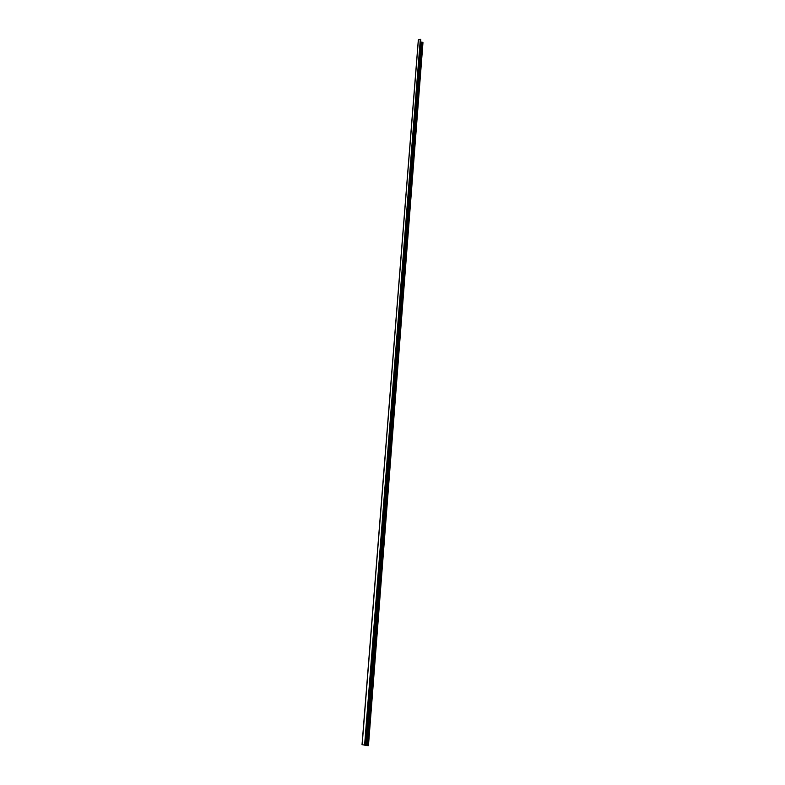 <?xml version="1.0" encoding="UTF-8"?>
<svg xmlns="http://www.w3.org/2000/svg" width="785" height="785" viewBox="0 0 785 785"><rect width="100%" height="100%" fill="white"/><g stroke="black" fill="none" stroke-linecap="round" stroke-linejoin="round"><path stroke-width="1.18" d="M366.212 732.955L366.026 735.378M367.949 710.886L367.763 713.271M369.666 689.171L369.48 691.506M371.344 667.79L371.168 670.096M373.003 646.742L372.826 649.018M374.631 626.028L374.455 628.265M376.241 605.628L376.064 607.826M377.82 585.541L377.644 587.71M379.371 565.759L379.204 567.889M380.911 546.272L380.745 548.372M382.423 527.078L382.256 529.149M383.904 508.17L383.747 510.211M385.376 489.536L385.219 491.547M386.819 471.177L386.662 473.159M388.241 453.082L388.084 455.035M389.645 435.253L389.497 437.176M391.028 417.669L390.881 419.563M392.392 400.34L392.245 402.214M393.736 383.257L393.589 385.101M395.061 366.409L394.924 368.224M396.366 349.796L396.229 351.592M397.661 333.409L397.524 335.185M398.927 317.258L398.79 318.995M400.183 301.312L400.056 303.039M401.42 285.593L401.292 287.29M402.646 270.079L402.509 271.757M403.853 254.772L403.716 256.42M405.04 239.67L404.913 241.299M406.208 224.765L406.08 226.374M407.366 210.056L407.248 211.646M408.514 195.534L408.386 197.104M409.642 181.207L409.515 182.758M410.751 167.058L410.634 168.589M411.85 153.095L411.733 154.596M412.939 139.298L412.822 140.79M414.009 125.688L413.891 127.15M415.069 112.235L414.951 113.688M416.109 98.959L416.001 100.392M417.149 85.84L417.031 87.263M418.16 72.887L418.052 74.29M419.17 60.092L419.062 61.475M420.161 47.453L420.053 48.817M362.062 744.68L368.45 745.74L362.062 744.68L418.326 39.927L362.032 744.671M420.76 39.721L420.318 39.26L418.326 39.927M422.938 42.684L420.603 41.86M418.405 39.849L362.14 744.651M420.318 39.26L364.642 744.671M420.524 39.309L364.917 744.7M420.76 39.633L365.26 744.808L420.78 39.682M421.015 42.419L365.839 745.514M421.241 42.537L366.153 745.564M421.888 42.625L367.017 745.642M422.291 42.498L367.547 745.642M422.497 42.253L367.792 745.603M422.713 42.262L368.077 745.622M422.948 42.576L368.43 745.721M422.968 42.635L368.45 745.74"/></g></svg>
